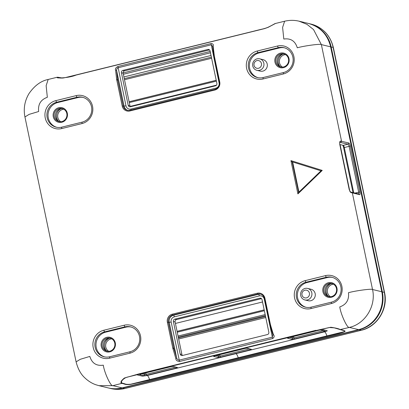 <?xml version="1.0" encoding="UTF-8"?>
<svg xmlns="http://www.w3.org/2000/svg" width="409" height="409" viewBox="0 0 409 409"><rect width="100%" height="100%" fill="white"/><g stroke="black" fill="none" stroke-linecap="round" stroke-linejoin="round"><path stroke-width="0.61" d="M290.947 160.63L322.236 170.41L297.895 193.892L290.947 160.63L292.19 161.826L298.585 192.44L320.983 170.829L292.19 161.826M214.347 56.156L219.74 81.989A6.702 6.411 103.6 0 1 214.817 90.041L129.837 110.977A6.702 6.411 103.6 0 1 122.199 106.018L116.647 79.448L115.589 70.118C115.011 68.824 115.788 67.618 117.915 66.503L211.024 43.564C213.023 43.702 213.723 44.545 213.13 46.089L214.347 56.156L213.83 56.396L212.603 46.181L211.136 44.826L118.027 67.766C117.071 68.262 116.596 69.147 116.601 70.409L117.613 79.331L123.16 105.89A5.915 5.654 -76.4 0 0 127.317 110.272A5.915 5.654 -76.4 0 0 129.904 110.266L214.883 89.331A5.915 5.654 -76.4 0 0 219.224 82.224L213.83 56.396M172.767 348.059L167.368 322.231A6.702 6.411 103.6 0 1 172.291 314.178L257.271 293.243A6.702 6.411 103.6 0 1 264.909 298.202L270.461 324.772L273.391 334.552C274.623 335.968 274.373 337.302 272.65 338.55L179.541 361.49C177.107 361.244 175.88 360.278 175.85 358.581L172.767 348.059L173.728 347.931L176.688 358.018C177.235 359.399 178.043 360.109 179.111 360.15L272.22 337.215L272.946 335.002L269.945 324.997L264.398 298.437A5.915 5.654 -76.4 0 0 260.242 294.056A5.915 5.654 -76.4 0 0 257.655 294.061L172.675 314.996A5.915 5.654 -76.4 0 0 168.329 322.103L173.728 347.931M76.13 95.64A14.392 13.763 103.6 0 1 92.536 106.284A14.392 13.763 103.6 0 1 81.969 123.574L61.647 128.579A14.392 13.763 103.6 0 1 45.241 117.935A14.392 13.763 103.6 0 1 55.808 100.645L76.13 95.64L76.897 97.276L56.58 102.281A12.812 12.255 -76.4 0 0 46.892 114.76A12.812 12.255 -76.4 0 0 56.166 127.173A12.812 12.255 -76.4 0 0 61.774 127.158L82.097 122.153A12.812 12.255 -76.4 0 0 91.78 109.673A12.812 12.255 -76.4 0 0 82.511 97.26A12.812 12.255 -76.4 0 0 76.897 97.276L78.022 97.547A12.812 12.255 103.6 0 1 83.068 97.408M124.101 325.242A14.392 13.763 103.6 0 1 140.502 335.891A14.392 13.763 103.6 0 1 129.934 353.177L109.612 358.187A14.392 13.763 103.6 0 1 93.211 347.538A14.392 13.763 103.6 0 1 103.779 330.252L124.101 325.242L124.868 326.883L104.546 331.888A12.812 12.255 -76.4 0 0 94.857 344.368A12.812 12.255 -76.4 0 0 104.131 356.781A12.812 12.255 -76.4 0 0 109.74 356.76L130.062 351.755A12.812 12.255 -76.4 0 0 139.75 339.281A12.812 12.255 -76.4 0 0 130.476 326.863A12.812 12.255 -76.4 0 0 124.868 326.883L125.987 327.154A12.812 12.255 103.6 0 1 131.033 327.016M331.3 303.575L310.978 308.58A14.392 13.763 103.6 0 1 294.572 297.936A14.392 13.763 103.6 0 1 305.145 280.646L325.462 275.64A14.392 13.763 103.6 0 1 341.868 286.285A14.392 13.763 103.6 0 1 331.3 303.575L331.428 302.154A12.812 12.255 -76.4 0 0 341.116 289.674A12.812 12.255 -76.4 0 0 331.842 277.261A12.812 12.255 -76.4 0 0 326.234 277.276L305.912 282.282A12.812 12.255 -76.4 0 0 296.223 294.761A12.812 12.255 -76.4 0 0 305.497 307.174A12.812 12.255 -76.4 0 0 311.106 307.159L331.428 302.154M283.335 73.968L263.013 78.973A14.392 13.763 103.6 0 1 246.607 68.329A14.392 13.763 103.6 0 1 257.174 51.038L277.496 46.033A14.392 13.763 103.6 0 1 293.902 56.677A14.392 13.763 103.6 0 1 283.335 73.968L283.463 72.546A12.812 12.255 -76.4 0 0 293.146 60.067A12.812 12.255 -76.4 0 0 283.877 47.654A12.812 12.255 -76.4 0 0 278.263 47.674L257.941 52.679A12.812 12.255 -76.4 0 0 248.258 65.154A12.812 12.255 -76.4 0 0 257.532 77.572A12.812 12.255 -76.4 0 0 263.14 77.552L283.463 72.546M261.474 298.647L176.555 319.567A1.973 1.887 -76.4 0 0 175.108 321.934L181.903 354.465A1.973 1.887 -76.4 0 0 182.475 355.487M209.51 49.908L124.592 70.829A1.973 1.887 -76.4 0 0 123.145 73.196L129.939 105.727A1.973 1.887 -76.4 0 0 130.512 106.749M329.281 327.527L316.147 330.508L330.809 327.251C335.901 327.998 339.087 328.79 340.349 329.628C342.696 329.997 344.296 330.528 345.155 331.224C344.035 332.635 333.918 334.792 327.272 336.495L149.924 380.181L130.635 384.404C124.402 385.053 124.837 383.749 121.923 383.438C120.041 382.691 120.885 380.876 124.448 377.998L138.518 374L315.866 330.308L316.147 330.508L138.794 374.194M351.285 192.716L350.216 191.995L351.219 192.158L352.343 192.89L350.82 192.496L349.255 189.817L339.659 143.896L339.818 141.688L340.493 141.054L348.836 142.986A2.955 0.772 -103.8 0 1 350.273 146.059L359.869 191.979A2.955 0.772 -103.8 0 1 359.629 194.648L352.343 192.89L372.533 289.511L381.776 291.75L330.61 46.836L321.367 44.601C320.937 43.584 304.286 45.798 297.292 47.797C295.175 40.987 290.681 38.068 283.805 39.044L282.604 27.429L284.633 21.217L275.497 23.466L268.151 27.337L264.516 28.63L76.069 75.077C67.863 78.462 53.645 78.364 57.966 77.296L58.39 77.296L57.654 77.332L58.303 77.679L60.179 78.032M59.06 77.439L57.332 77.219M353.003 192.588L343.626 147.7A2.955 0.772 76.2 0 0 342.752 145.221M294.357 338.969A1.973 0.256 -11.8 0 1 291.949 339.286L287.583 338.233A1.973 0.256 -11.8 0 1 287.507 338.141A1.973 0.256 -11.8 0 1 288.866 337.64L318.427 330.36A1.973 0.256 -11.8 0 1 320.835 330.037L325.206 331.096A1.973 0.256 -11.8 0 1 325.262 331.116A1.973 0.256 -11.8 0 1 323.918 331.689L294.357 338.969L293.877 337.941L323.422 330.666M220.461 357.169A1.973 0.256 -11.8 0 1 218.053 357.492L213.687 356.433A1.973 0.256 -11.8 0 1 213.61 356.346A1.973 0.256 -11.8 0 1 214.97 355.845L244.531 348.56A1.973 0.256 -11.8 0 1 246.939 348.243L251.31 349.301A1.973 0.256 -11.8 0 1 251.366 349.322A1.973 0.256 -11.8 0 1 250.022 349.889L220.461 357.169L219.981 356.147L249.526 348.867M146.565 375.375A1.973 0.256 -11.8 0 1 144.162 375.692L139.791 374.639A1.973 0.256 -11.8 0 1 139.72 374.552A1.973 0.256 -11.8 0 1 141.079 374.046L170.635 366.766A1.973 0.256 -11.8 0 1 173.043 366.449L177.414 367.502A1.973 0.256 -11.8 0 1 177.47 367.527A1.973 0.256 -11.8 0 1 176.126 368.095L146.565 375.375L146.09 374.353L175.635 367.072L176.126 368.095M327.108 330.656L322.18 329.46L320.002 329.582M137.951 374.419L137.434 374.971M137.439 374.971L142.368 376.162L147.184 375.523C147.905 375.697 148.697 377.052 149.561 379.588L238.237 357.742C237.424 355.324 236.632 353.969 235.86 353.678L147.184 375.523M238.6 358.34A0.987 0.256 76.2 0 1 238.237 357.742L326.909 335.901C326.045 333.366 325.252 332.011 324.531 331.837C326.658 331.29 327.517 330.896 327.113 330.651M138.712 374.215L126.836 377.246M227.194 352.154A0.987 0.256 76.2 0 0 227.43 352.379L126.749 377.277L124.847 378.126L122.787 379.685L121.693 381.132L121.386 382.389L122.301 383.238C125.241 383.514 124.806 384.838 130.854 384.194L149.561 379.588L149.924 380.181M342.21 330.186L334.214 327.849L329.301 327.527M327.272 336.495L326.909 335.901L343.667 331.832L344.715 331.203L344.634 330.794L344.005 330.595M343.131 330.4L342.814 330.339M109.847 351.157A6.702 6.411 -76.4 0 0 114.914 344.629A6.702 6.411 -76.4 0 0 110.062 338.136A6.702 6.411 -76.4 0 0 102.255 343.146A6.702 6.411 -76.4 0 0 106.913 351.167A6.702 6.411 -76.4 0 0 109.847 351.157M107.567 351.285A6.702 6.411 103.6 0 1 103.549 343.458A6.702 6.411 103.6 0 1 110.701 338.325M331.535 296.545A6.702 6.411 -76.4 0 0 336.602 290.017A6.702 6.411 -76.4 0 0 331.75 283.524A6.702 6.411 -76.4 0 0 323.943 288.534A6.702 6.411 -76.4 0 0 328.601 296.556A6.702 6.411 -76.4 0 0 331.535 296.545M329.25 296.678A6.702 6.411 103.6 0 1 325.232 288.846A6.702 6.411 103.6 0 1 332.384 283.718M261.428 298.606L259.797 298.212L174.817 319.148L176.555 319.567M175.108 321.934L173.37 321.515L180.164 354.046L181.903 354.465M180.164 354.046A1.973 1.887 103.6 0 0 182.414 355.503L267.394 334.567A1.973 1.887 103.6 0 0 268.841 332.2L262.046 299.674A1.973 1.887 103.6 0 0 259.797 298.212M173.37 321.515A1.973 1.887 103.6 0 1 174.817 319.148M58.513 277.42L66.595 316.321M289.807 337.41L292.675 338.105L293.877 337.941L293.575 336.479M215.911 355.615L218.779 356.305L219.981 356.147L219.679 354.685M142.015 373.816L144.883 374.511L146.09 374.353L145.783 372.89M62.572 78.042L57.966 77.296M61.882 121.55A6.702 6.411 -76.4 0 0 66.948 115.026A6.702 6.411 -76.4 0 0 62.096 108.528A6.702 6.411 -76.4 0 0 54.29 113.538A6.702 6.411 -76.4 0 0 58.947 121.56A6.702 6.411 -76.4 0 0 61.882 121.55M59.596 121.683A6.702 6.411 103.6 0 1 55.578 113.85A6.702 6.411 103.6 0 1 62.73 108.722M283.565 66.938A6.702 6.411 -76.4 0 0 288.631 60.414A6.702 6.411 -76.4 0 0 283.785 53.922A6.702 6.411 -76.4 0 0 275.978 58.927A6.702 6.411 -76.4 0 0 280.63 66.948A6.702 6.411 -76.4 0 0 283.565 66.938M281.285 67.071A6.702 6.411 103.6 0 1 277.266 59.239A6.702 6.411 103.6 0 1 284.419 54.111M123.145 73.196L121.407 72.776L128.201 105.302A1.973 1.887 103.6 0 0 130.451 106.764L215.431 85.829A1.973 1.887 103.6 0 0 216.877 83.462L210.083 50.931A1.973 1.887 103.6 0 0 207.833 49.474L122.853 70.409L124.592 70.829M121.407 72.776A1.973 1.887 103.6 0 1 122.853 70.409M123.104 72.925L210.195 51.473L123.104 72.93M339.787 144.505L343.309 145.353A1.973 0.516 -103.8 0 1 343.391 145.394A1.973 0.516 -103.8 0 1 344.266 147.404L353.744 192.767M351.219 192.158L358.504 193.917A1.973 0.516 76.2 0 0 358.575 193.922A1.973 0.516 76.2 0 0 358.662 192.143L349.071 146.223A1.973 0.516 76.2 0 0 348.11 144.172L339.634 142.291M339.628 142.296L340.493 141.054M256.908 70.322L260.272 71.135A5.915 5.654 -76.4 0 0 262.859 71.125A5.915 5.654 -76.4 0 0 267.333 65.368A5.915 5.654 -76.4 0 0 263.053 59.637L259.689 58.824A5.915 5.654 103.6 0 1 263.969 64.556A5.915 5.654 103.6 0 1 259.5 70.312A5.915 5.654 103.6 0 1 256.908 70.322A5.915 5.654 103.6 0 1 252.629 64.591A5.915 5.654 103.6 0 1 257.103 58.835A5.915 5.654 103.6 0 1 259.689 58.824M283.503 67.649A7.49 7.163 103.6 0 1 275.145 58.242A7.49 7.163 103.6 0 1 287.302 55.246A7.49 7.163 103.6 0 1 283.503 67.649M284.434 47.802A12.812 12.255 -76.4 0 0 279.383 47.945L278.263 47.674L277.496 46.033M257.174 51.038L257.941 52.679L259.066 52.95L279.383 47.945M259.066 52.95A12.812 12.255 -76.4 0 0 249.388 65.123A12.812 12.255 -76.4 0 0 258.094 77.69M61.815 122.26A7.49 7.163 103.6 0 1 53.456 112.853A7.49 7.163 103.6 0 1 65.619 109.857A7.49 7.163 103.6 0 1 61.815 122.26M78.022 97.547L57.7 102.552A12.812 12.255 103.6 0 0 48.022 114.73A12.812 12.255 103.6 0 0 56.728 127.296M332.399 277.409A12.812 12.255 -76.4 0 0 327.353 277.547L307.031 282.553A12.812 12.255 -76.4 0 0 297.353 294.731A12.812 12.255 -76.4 0 0 306.06 307.297M307.66 288.432L311.019 289.245A5.915 5.654 103.6 0 1 315.298 294.971A5.915 5.654 103.6 0 1 310.83 300.733A5.915 5.654 103.6 0 1 308.238 300.743L304.879 299.93A5.915 5.654 103.6 0 1 300.768 292.849A5.915 5.654 103.6 0 1 307.66 288.432A5.915 5.654 103.6 0 1 311.939 294.163A5.915 5.654 103.6 0 1 307.466 299.92A5.915 5.654 103.6 0 1 304.879 299.93M331.469 297.256A7.49 7.163 103.6 0 1 323.11 287.849A7.49 7.163 103.6 0 1 335.273 284.853A7.49 7.163 103.6 0 1 331.469 297.256M109.781 351.868A7.49 7.163 103.6 0 1 101.427 342.461A7.49 7.163 103.6 0 1 113.584 339.465A7.49 7.163 103.6 0 1 109.781 351.868M104.694 356.904A12.812 12.255 103.6 0 1 95.987 344.337A12.812 12.255 103.6 0 1 105.665 332.159L125.987 327.154M115.589 70.118L116.601 70.409L124.06 106.105L125.987 105.849A4.335 4.146 -76.4 0 0 130.926 109.06L215.906 88.124A4.335 4.146 -76.4 0 0 219.091 82.915L211.024 43.564M213.13 46.089L212.665 46.744M272.65 338.55L264.26 299.127A4.335 4.146 -76.4 0 0 259.316 295.917L174.336 316.852A4.335 4.146 -76.4 0 0 171.156 322.062L169.229 322.318L176.688 358.018L175.85 358.581M272.752 334.352L273.391 334.552M292.645 161.969L298.938 192.097M322.236 170.41L320.983 170.829M298.585 192.44L297.895 193.892M256.939 60.609A3.942 3.773 -76.4 0 0 254.94 67.137A3.942 3.773 -76.4 0 0 261.341 65.563A3.942 3.773 -76.4 0 0 256.939 60.609M306.505 297.87A3.942 3.773 -76.4 0 0 308.509 291.341A3.942 3.773 -76.4 0 0 302.108 292.921A3.942 3.773 -76.4 0 0 306.505 297.87M340.063 144.571L349.838 191.346M210.471 52.802L123.365 74.259M123.927 76.938L211.029 55.481M106.258 350.631A7.689 7.352 103.6 0 1 109.234 338.315M111.79 338.846A6.702 6.411 -76.4 0 0 110.716 339.01A6.702 6.411 -76.4 0 0 105.732 344.567A6.702 6.411 -76.4 0 0 108.774 351.326M58.288 121.023A7.689 7.352 103.6 0 1 61.268 108.707M63.824 109.239A6.702 6.411 -76.4 0 0 62.746 109.407A6.702 6.411 -76.4 0 0 57.766 114.96A6.702 6.411 -76.4 0 0 60.803 121.718M279.976 66.416A7.689 7.352 103.6 0 1 282.956 54.095M285.508 54.627A6.702 6.411 -76.4 0 0 284.434 54.796A6.702 6.411 -76.4 0 0 279.454 60.348A6.702 6.411 -76.4 0 0 282.491 67.107M327.941 296.019A7.689 7.352 103.6 0 1 330.922 283.703M333.478 284.235A6.702 6.411 -76.4 0 0 332.399 284.403A6.702 6.411 -76.4 0 0 327.42 289.955A6.702 6.411 -76.4 0 0 330.457 296.714M57.255 77.235L48.17 79.469L46.14 85.68L47.342 97.296C40.752 99.638 37.853 104.372 38.656 111.509L29.136 114.377L24.939 116.959L58.461 277.43M99.106 385.707L96.013 384.797C93.528 383.964 89.228 382.108 84.581 377.619C80.706 374.025 77.879 368.775 76.1 361.873L80.302 359.291L89.822 356.423C91.933 363.233 96.427 366.152 103.303 365.171C104.372 372.87 111.013 387.042 112.904 385.661L122.148 387.896L358.611 329.644L349.368 327.41L339.92 329.634M339.767 306.919C346.362 304.582 349.255 299.843 348.453 292.711C355.452 290.707 372.103 288.498 372.533 289.511C376.316 305.789 365.247 323.897 349.368 327.41C347.476 328.79 340.84 314.618 339.767 306.919M122.301 383.238L112.904 385.661L99.111 385.682M299.214 21.253L306.97 24.341L313.545 29.576L321.367 44.601L341.551 141.228L340.83 142.409M324.531 331.837L235.86 353.678M108.339 387.942A31.544 30.164 -76.4 0 0 122.148 387.896A0.987 0.256 -103.8 0 0 122.184 387.896C117.552 389.02 112.935 389.036 108.339 387.942L99.09 385.707M358.611 329.644A31.544 30.164 -76.4 0 0 381.776 291.75L381.817 291.775C385.636 308.023 374.542 326.167 358.647 329.644A0.987 0.256 -103.8 0 1 358.611 329.644M329.317 327.517L227.43 352.379A0.987 0.256 76.2 0 0 227.47 352.353M291.949 339.286L292.675 338.105L292.394 336.771M218.053 357.492L218.779 356.305L218.503 354.976M144.162 375.692L144.883 374.511L144.607 373.177M323.918 331.689L323.442 330.671M250.022 349.889L249.546 348.872M128.201 105.302L129.939 105.727M209.464 49.867L207.833 49.474M330.625 46.902L330.61 46.836A31.544 30.164 -76.4 0 0 308.468 23.456L299.219 21.222C294.429 20.067 289.572 20.067 284.633 21.217M122.214 387.88A0.987 0.256 -103.8 0 1 122.184 387.896L358.647 329.644M350.273 146.059L343.626 147.7M354.946 193.058L359.869 191.979M343.309 145.353L348.11 144.172L348.836 142.986M358.504 193.917L359.629 194.648M117.915 66.503L125.987 105.849M122.199 106.018L124.06 106.105A5.915 5.654 103.6 0 0 127.766 110.364M55.808 100.645L56.58 102.281L57.7 102.552M327.353 277.547L326.234 277.276L325.462 275.64M305.145 280.646L305.912 282.282L307.031 282.553M172.291 314.178L172.675 314.996L173.569 315.211A5.915 5.654 103.6 0 0 169.229 322.318L167.368 322.231M174.336 316.852A1.575 0.414 76.2 0 0 173.569 315.211L258.549 294.281L257.655 294.061L257.271 293.243M259.316 295.917A1.575 0.414 76.2 0 0 258.549 294.281A5.915 5.654 103.6 0 1 260.686 294.183M171.156 322.062L179.541 361.49M103.779 330.252L104.546 331.888L105.665 332.159M264.26 299.127L264.526 299.056M216.008 88.922A1.575 0.414 76.2 0 0 215.906 88.124M131.028 109.985A1.575 0.414 76.2 0 0 130.926 109.06M117.613 79.331L116.647 79.448M117.766 80.057L116.805 80.184M129.904 110.266L129.837 110.977M214.193 55.419L213.677 55.665M214.883 89.331L214.817 90.041M219.224 82.224L219.74 81.989M172.92 348.805L173.881 348.667M269.945 324.997L270.461 324.772M264.909 298.202L264.398 298.437M269.792 324.265L270.308 324.03M263.013 78.973L263.14 77.552M310.978 308.58L311.106 307.159M109.74 356.76L109.612 358.187M129.934 353.177L130.062 351.755M81.969 123.574L82.097 122.153M61.774 127.158L61.647 128.579M262.527 301.98L175.42 323.437M265.778 317.532L178.672 338.989M178.442 337.9L265.548 316.443M265.385 315.666L178.278 337.123M178.053 336.034L265.16 314.577M264.362 310.748L177.255 332.21M177.082 331.382L264.188 309.925L177.077 331.372M177.071 331.336L264.178 309.879M124.28 78.64L211.387 57.178M211.611 58.267L124.505 79.724M129.106 101.729L216.213 80.271M129.111 101.775L216.218 80.317L129.111 101.769M216.392 81.146L129.285 102.603M130.215 106.396L216.479 85.149M381.807 291.908L382.333 291.883A31.544 30.164 103.6 0 1 359.174 329.782L122.705 388.029L124.668 388.504L361.132 330.252A31.544 30.164 -76.4 0 0 384.296 292.358L333.13 47.444A31.544 30.164 -76.4 0 0 310.988 24.07C322.87 27.475 330.334 35.317 333.376 47.602A5.915 0.767 168.2 0 0 333.13 47.444L331.172 46.969L382.333 291.883L384.296 292.358A5.915 0.767 -11.8 0 1 384.542 292.512C388.34 308.703 377.328 326.735 361.346 330.257L124.883 388.509C120.195 389.644 115.522 389.659 110.859 388.55A31.544 30.164 -76.4 0 0 124.668 388.504A5.915 1.549 76.2 0 0 124.883 388.509M310.988 24.07L308.744 23.528A31.544 30.164 103.6 0 1 309.025 23.594A31.544 30.164 103.6 0 1 331.172 46.969L330.676 46.994M358.974 329.562A0.987 0.256 -103.8 0 0 359.174 329.782L361.132 330.252A5.915 1.549 76.2 0 0 361.346 330.257M122.506 387.814A0.987 0.256 76.2 0 0 122.705 388.029A31.544 30.164 103.6 0 1 108.896 388.075A31.544 30.164 103.6 0 1 108.62 388.008L110.859 388.55M344.306 330.676L343.8 330.554M342.333 330.227L342.742 330.319M76.1 361.873L66.585 316.326M343.131 330.416L344.163 330.63M24.939 116.959C23.318 108.636 24.683 100.829 29.029 93.538C34.576 85.604 40.956 80.916 48.17 79.469M275.487 23.477C275.006 23.4 274.582 24.034 267.91 27.342C263.094 29.177 263.498 28.64 253.508 31.242L65.731 77.49C63.201 77.996 63.502 78.119 60.246 78.037M308.468 23.456C320.211 26.81 327.604 34.612 330.651 46.861L381.817 291.775M333.376 47.602L384.542 292.512"/></g></svg>
